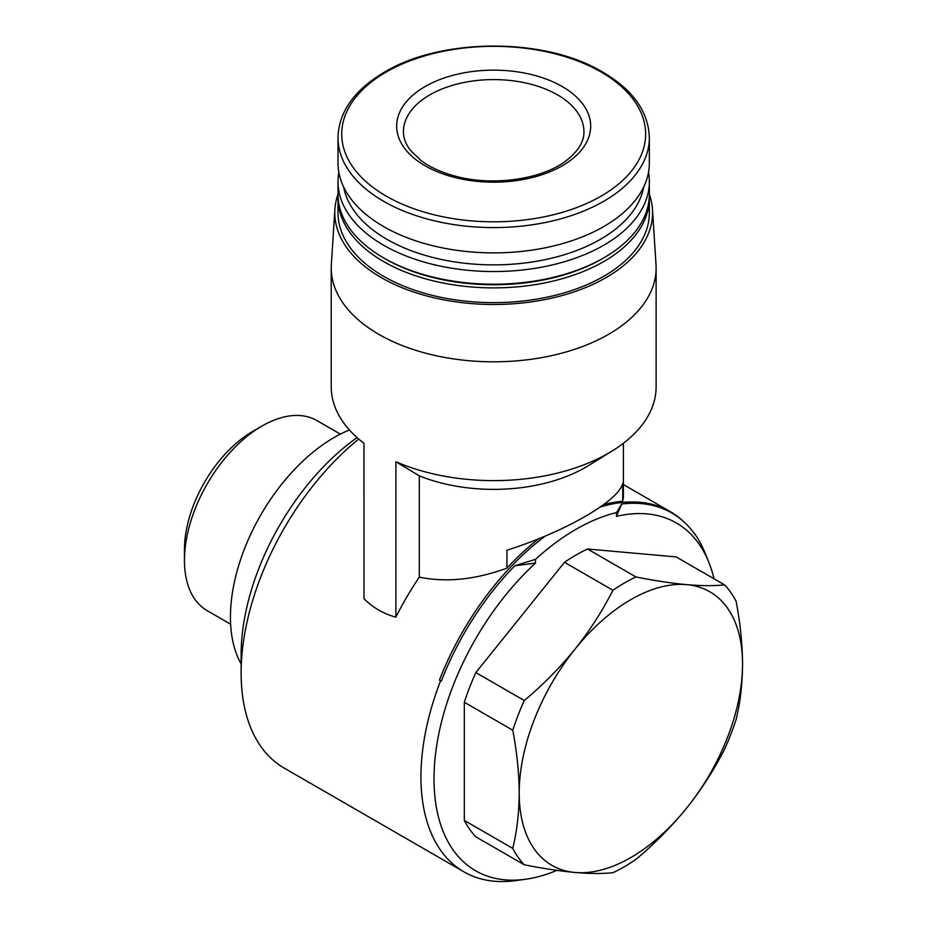 <?xml version="1.0" encoding="UTF-8"?>
<svg xmlns="http://www.w3.org/2000/svg" width="927" height="927" viewBox="0 0 927 927"><rect width="100%" height="100%" fill="white"/><g stroke="black" fill="none" stroke-linecap="round" stroke-linejoin="round"><path stroke-width="1.39" d="M556.918 870.36A200.8 115.933 -60 0 1 525.331 879.283L515.342 880.65A207.567 119.838 -60 0 1 463.929 871.855L284.114 768.043A207.567 119.838 -60 0 1 241.124 673.014A207.567 119.838 -60 0 1 358.714 439.039M463.929 871.855A207.567 119.838 -60 0 1 420.939 776.826A207.567 119.838 -60 0 1 440.603 680.731L439.456 680.082L440.603 680.731M694.52 533.79L695.065 534.566A207.161 119.606 120 0 0 683.894 521.831L682.481 520.545A207.567 119.838 120 0 0 670.36 511.669A207.567 119.838 120 0 0 600.036 507.092M545.006 536.246A207.567 119.838 120 0 0 439.456 680.082M694.821 533.964A207.567 119.838 -60 0 1 704.821 552.457L708.634 561.797A200.8 115.933 -60 0 1 714.033 578.796M623.408 443.28L623.408 497.324L622.724 501.264A207.567 119.838 120 0 0 603.581 504.589M538.344 539.016A207.567 119.838 120 0 0 506.93 568.124L506.93 550.221C565.435 531.658 618.726 500.847 622.724 483.361L622.724 501.264M337.996 194.369A158.899 91.738 0 0 0 334.89 209.351L331.345 264.543A162.445 93.789 0 0 0 331.229 268.019L331.229 386.837A162.445 93.789 0 0 0 363.975 443.303L363.975 598.715C373.118 607.799 383.755 613.941 395.875 617.139A207.567 119.838 -60 0 1 419.294 577.139C446.408 582.666 475.621 579.653 506.93 568.124M535.516 563.095L535.516 559.329L514.728 565.783L535.516 563.095A200.8 115.933 -60 0 0 434.114 772.585A200.8 115.933 -60 0 0 525.331 879.283M419.294 577.139L419.294 475.841A129.734 74.902 0 0 0 588.367 465.667L612.249 450.939A162.445 93.789 0 0 0 656.119 386.837L656.119 268.019A162.445 93.789 0 0 0 656.015 264.543L652.469 209.351A158.899 91.738 0 0 0 649.352 194.369M736.108 719.456A173.731 100.301 -60 0 1 724.59 749.143C714.149 769.734 701.53 789.364 686.722 807.996C671.669 826.478 654.752 843.616 635.945 859.41A173.731 100.301 -60 0 1 612.909 872.713C602.48 873.813 589.85 873.744 575.041 872.469C560.001 871.067 543.071 868.506 524.276 864.798L475.841 836.826A173.731 100.301 -60 0 1 464.323 820.441L512.758 848.402C516.918 831.519 519.062 813.06 519.201 793.037A157.938 91.182 -60 0 1 575.041 649.12C589.827 630.499 602.446 610.881 612.909 590.267L564.485 562.307L475.841 672.573L524.276 700.534C543.071 684.763 559.989 667.625 575.041 649.12A157.938 91.182 -60 0 1 686.722 584.647A157.938 91.182 -60 0 1 742.55 664.08C742.411 684.114 740.267 702.573 736.108 719.456M612.909 590.267A173.731 100.301 -60 0 1 635.945 576.965C654.752 580.684 671.669 583.245 686.722 584.647C701.496 585.899 714.126 585.98 724.59 584.879A173.731 100.301 -60 0 1 736.108 601.264C740.267 622.956 742.411 643.894 742.55 664.08A157.938 91.182 -60 0 1 686.722 807.996A157.938 91.182 -60 0 1 575.041 872.469A157.938 91.182 -60 0 1 519.201 793.037C519.062 772.84 516.918 751.901 512.758 730.221A173.731 100.301 -60 0 1 524.276 700.534M724.59 584.879L676.154 556.918L587.521 549.004A173.731 100.301 120 0 0 564.485 562.307M524.276 864.798A173.731 100.301 -60 0 1 512.758 848.402M512.758 730.221L464.323 702.26A173.731 100.301 -60 0 1 475.841 672.573M635.945 576.965L587.521 549.004M683.894 521.831A207.161 119.606 120 0 0 621.693 504.033L616.478 512.596L616.478 516.351A200.8 115.933 -60 0 1 708.634 561.797M616.478 512.596A205.215 118.482 120 0 0 535.516 559.329M464.323 702.26L464.323 820.441M514.728 565.783A207.161 119.606 120 0 0 441.345 681.044M616.478 516.351L621.693 504.033M395.875 617.139L395.875 461.727L419.294 475.841M241.124 673.014L241.124 654.601A185.006 106.814 -60 0 1 357.069 437.59M241.124 663.883A146.651 84.67 -60 0 1 230.441 617.115A146.651 84.67 -60 0 1 349.433 429.977M230.626 624.195L207.173 610.65A109.745 63.36 -60 0 1 184.45 560.418A109.745 63.36 -60 0 1 262.04 426.014A109.745 63.36 -60 0 1 316.918 420.58L340.371 434.114M184.45 560.418L184.45 549.711A96.628 55.794 -60 0 1 252.77 431.368L262.04 426.014M395.875 461.727A162.445 93.789 0 0 0 612.249 450.939M331.229 268.019A162.445 93.789 0 0 0 493.674 361.808A162.445 93.789 0 0 0 656.119 268.019M334.89 209.351A158.899 91.738 0 0 0 493.674 304.485A158.899 91.738 0 0 0 652.469 209.351M338.031 196.176A155.678 89.884 0 0 0 337.996 198.019L337.996 212.746A155.678 89.884 0 0 0 493.674 302.631A155.678 89.884 0 0 0 649.352 212.746L649.352 198.019A155.678 89.884 0 0 0 649.317 196.176M337.996 198.019A155.678 89.884 0 0 0 493.674 287.891A155.678 89.884 0 0 0 649.352 198.019M338.842 172.329A155.678 89.884 0 0 0 337.996 181.657L337.996 194.334A155.678 89.884 0 0 0 383.593 257.88L385.192 258.807A153.418 88.575 0 0 0 602.168 258.807L603.755 257.88A155.678 89.884 0 0 0 649.352 194.334L649.352 181.657A155.678 89.884 0 0 0 648.518 172.329M383.593 257.88A155.678 89.884 0 0 0 603.755 257.88M337.996 181.657A155.678 89.884 0 0 0 493.674 271.541A155.678 89.884 0 0 0 649.352 181.657M343.639 186.976A150.892 87.115 0 0 0 493.674 264.867A150.892 87.115 0 0 0 643.72 186.976M337.996 137.706L337.996 163.013A155.678 89.884 0 0 0 493.674 252.886A155.678 89.884 0 0 0 649.352 163.013L649.352 137.706C648.448 110.278 631.206 87.451 597.614 69.212C539.607 37.265 439.943 38.598 384.531 72.086C354.241 90.035 338.726 111.9 337.996 137.706A155.678 89.884 0 0 0 493.674 227.59A155.678 89.884 0 0 0 649.352 137.706M425.076 86.559A97.011 56.014 0 0 0 468.564 180.267A97.011 56.014 0 0 0 587.382 111.669A97.011 56.014 0 0 0 425.076 86.559M386.235 72.039A151.947 87.729 0 0 0 454.346 218.818A151.947 87.729 0 0 0 640.453 111.367A151.947 87.729 0 0 0 386.235 72.039M429.861 94.855A90.243 52.109 0 0 0 403.43 131.692C403.349 137.752 405.62 143.905 410.255 150.151L420.974 160.522C430.186 167.393 441.959 172.689 456.281 176.408C493.662 186.489 542.434 179.096 566.096 160.742C578.239 151.228 584.184 141.553 583.929 131.692A90.243 52.109 0 0 0 528.216 83.557A90.243 52.109 0 0 0 429.861 94.855M670.36 511.669L623.408 484.566M363.94 497.324L363.94 443.28"/></g></svg>
